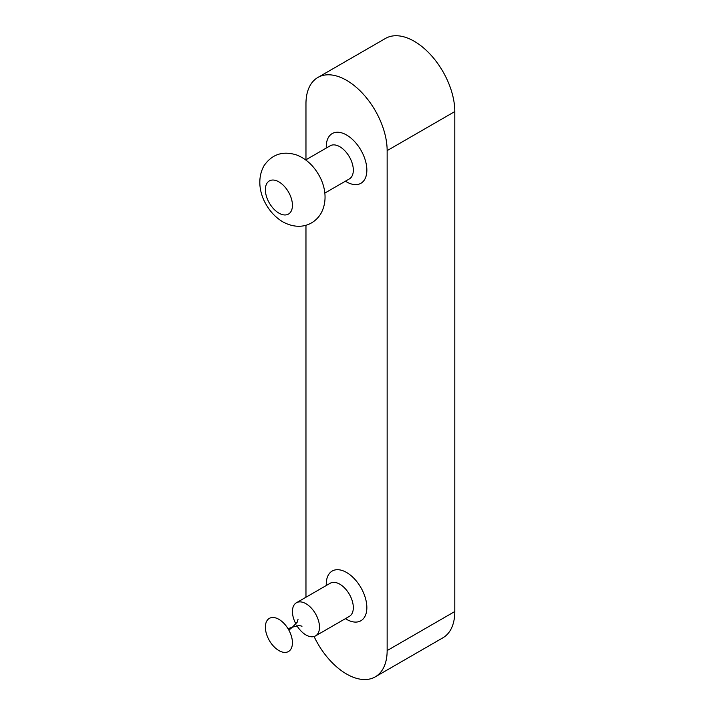 <?xml version="1.0" encoding="UTF-8"?>
<svg xmlns="http://www.w3.org/2000/svg" width="715" height="715" viewBox="0 0 715 715"><rect width="100%" height="100%" fill="white"/><g stroke="black" fill="none" stroke-linecap="round" stroke-linejoin="round"><path stroke-width="1.07" d="M314.082 636.52A57.406 33.14 -120 0 0 375.259 676.855L442.907 637.798A57.406 33.14 -120 0 0 454.803 611.522L454.803 111.567A57.406 33.14 -120 0 0 429.742 53.795A57.406 33.14 -120 0 0 385.51 38.422L317.853 77.479A57.406 33.14 -120 0 0 305.966 103.755L305.966 159.776M375.259 676.855A57.406 33.14 -120 0 0 387.146 650.578L387.146 150.624A57.406 33.14 -120 0 0 362.094 92.861A57.406 33.14 -120 0 0 317.853 77.479M305.966 225.225L305.966 597.24M296.841 625.598A19.135 11.047 -120 0 0 305.966 634.956A19.135 11.047 -120 0 0 315.53 635.903A19.135 11.047 -120 0 0 315.53 613.81A19.135 11.047 -120 0 0 296.394 602.763A19.135 11.047 -120 0 0 295.974 624.097M278.904 650.578A19.135 11.047 -120 0 0 290.621 633.91A19.135 11.047 -120 0 0 267.187 620.379A19.135 11.047 -120 0 0 278.904 650.578M387.146 150.624L454.803 111.567M387.146 650.578L454.803 611.522M345.425 618.645A28.698 16.57 -120 0 0 346.56 619.333A28.698 16.57 -120 0 0 366.849 607.178A28.698 16.57 -120 0 0 345.801 572.045A28.698 16.57 -120 0 0 326.29 585.505M345.425 181.181A28.698 16.57 -120 0 0 346.56 181.878A28.698 16.57 -120 0 0 366.849 169.723A28.698 16.57 -120 0 0 345.801 134.581A28.698 16.57 -120 0 0 326.29 148.041M324.842 193.068L349.358 178.92A19.135 11.047 -120 0 0 349.358 156.817A19.135 11.047 -120 0 0 330.223 145.771L305.707 159.928M278.904 213.124A19.135 11.047 -120 0 0 290.621 196.446A19.135 11.047 -120 0 0 267.187 182.924A19.135 11.047 -120 0 0 278.904 213.124M315.53 635.903L349.358 616.375A19.135 11.047 -120 0 0 349.358 594.281A19.135 11.047 -120 0 0 330.223 583.234L296.394 602.763M282.872 221.882C276.008 217.762 270.476 212.051 266.275 204.731C260.841 195.821 256.131 180.091 263.969 165.791C272.049 154.109 283.095 150.561 297.109 155.137C306.083 158.918 313.197 165.335 318.461 174.397C323.993 183.38 328.757 199.19 320.937 213.517C314.028 224.984 299.54 230.909 282.872 221.882M302.016 626.206L299.12 625.5L292.372 627.18L288.896 630.183M288.029 628.691L292.444 627.144L297.226 622.139L298.039 619.315"/></g></svg>
